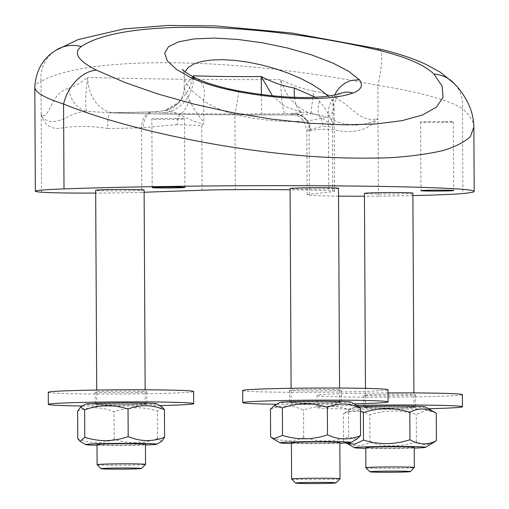 <?xml version="1.0" encoding="UTF-8"?>
<svg xmlns="http://www.w3.org/2000/svg" width="509" height="509" viewBox="0 0 509 509"><rect width="100%" height="100%" fill="white"/><g stroke="black" fill="none" stroke-linecap="round" stroke-linejoin="round"><path stroke-width="0.38" stroke-dasharray="2.54 1.91" d="M144.111 190.035A24.222 0.7 -0.3 0 1 116.135 190.875A24.222 0.7 -0.3 0 1 95.667 190.29M117.255 404.725A24.222 0.7 179.7 0 0 145.23 403.885A24.222 0.7 179.7 0 0 121.002 403.313A24.222 0.7 179.7 0 0 96.786 404.14A24.222 0.7 179.7 0 0 117.255 404.725M145.44 444.236A24.222 0.7 -0.3 0 1 117.464 445.076A24.222 0.7 -0.3 0 1 97.003 444.491M97.117 464.685A24.222 0.7 179.7 0 0 117.573 465.251A24.222 0.7 179.7 0 0 145.536 464.431M412.875 193.153A24.222 0.7 -0.3 0 1 389.563 193.974A24.222 0.7 -0.3 0 1 364.508 193.458A24.222 0.7 -0.3 0 1 364.438 193.407M365.627 407.308A24.222 0.7 179.7 0 0 390.683 407.824A24.222 0.7 179.7 0 0 413.995 407.003A24.222 0.7 179.7 0 0 389.773 406.424A24.222 0.7 179.7 0 0 365.557 407.257A24.222 0.7 179.7 0 0 365.627 407.308M414.205 447.347A24.222 0.7 -0.3 0 1 390.899 448.174A24.222 0.7 -0.3 0 1 365.837 447.653A24.222 0.7 -0.3 0 1 365.767 447.602M365.882 467.796A24.222 0.7 179.7 0 0 365.939 467.828A24.222 0.7 179.7 0 0 390.651 468.35A24.222 0.7 179.7 0 0 414.301 467.542M338.504 188.292A24.222 0.7 -0.3 0 1 333.064 188.763A24.222 0.7 -0.3 0 1 306.17 189.119A24.222 0.7 -0.3 0 1 290.066 188.54M334.184 402.613A24.222 0.7 179.7 0 0 339.624 402.135A24.222 0.7 179.7 0 0 315.402 401.563A24.222 0.7 179.7 0 0 291.186 402.39A24.222 0.7 179.7 0 0 307.29 402.969A24.222 0.7 179.7 0 0 334.184 402.613M339.834 442.486A24.222 0.7 -0.3 0 1 334.394 442.957A24.222 0.7 -0.3 0 1 307.5 443.32A24.222 0.7 -0.3 0 1 291.396 442.741M291.6 479.077A24.222 0.7 179.7 0 0 308.021 479.631A24.222 0.7 179.7 0 0 334.585 479.274A24.222 0.7 179.7 0 0 340.018 478.823M192.835 76.649L184.341 86.734A24.222 24.152 49.7 0 1 164.782 110.657L179.632 101.711L188.324 90.316L193.477 76.993M175.732 105.458C184.277 97.537 184.112 89.991 184.22 87.255L184.341 86.734C183.876 87.923 185.531 92.256 189.316 99.726C192.733 107.202 197.575 114.773 203.854 122.446L203.212 124.33C194.183 121.447 186.409 118.247 179.881 114.729C173.531 111.694 168.498 110.338 164.782 110.657M144.123 192.249L141.814 192.332L141.47 127.772A60.552 1.756 -0.3 0 1 107.743 128.446A16.148 2.5 -90.6 0 1 110.09 112.75L154.195 111.84A16.148 11.497 88 0 0 143.252 127.708L141.47 127.772A16.148 11.497 -92 0 1 152.414 111.904A16.148 11.497 -92 0 1 152.891 111.897L154.672 111.84A16.148 11.497 88 0 0 154.221 111.84L164.77 110.65M193.751 77.139A36.33 31.743 92.7 0 1 162.206 112.75A60.552 1.756 179.7 0 1 154.672 111.84L160.621 111.236M189.316 99.726A24.222 20.023 146.2 0 1 179.881 114.729A16.148 11.503 92.2 0 0 177.17 124.552L201.768 125.628L203.218 124.33M272.391 95.762L284.55 106.209L301.614 112.241A24.222 10.759 -86.1 0 1 294.577 97.334M301.614 112.241C308.588 111.961 314.619 113.329 319.703 116.351L332.873 125.831L332.371 127.142L332.714 191.753A48.438 1.4 179.7 0 0 334.528 191.365A48.438 1.4 179.7 0 0 328.782 190.735A102.933 2.978 179.7 0 0 290.073 189.768M332.873 125.831L333.064 123.942C330.061 116.306 325.556 108.741 319.55 101.24L315.529 97.257M238.568 90.882A23.414 0.732 -79.5 0 1 234.935 114.576C223.076 111.229 212.679 106.661 203.74 100.871L203.854 122.446M203.74 100.871L203.829 100.038C191.015 91.48 184.462 83.463 184.156 75.994L185.047 71.712M328.165 96.099L332.988 101.539L334.082 107.176C334.063 110.707 332.167 113.539 328.388 115.658C310.675 123.827 273.104 123.394 234.935 114.576L235.33 189.647M333.064 123.942L332.95 102.366M107.743 128.446C90.615 125.876 75.147 125.755 61.341 128.09C51.167 129.731 44.455 125.22 41.197 114.55C45.632 119.042 49.507 108.748 53.165 101.755C57.148 94.445 62.365 89.978 68.798 88.35A24.222 20.449 -104.3 0 0 86.562 111.306C80.797 111.579 74.524 113.45 67.742 116.924C64.293 119.074 59.209 120.684 52.491 121.746C46.154 120.977 42.387 118.578 41.197 114.55L41.025 81.516C36.896 83.164 34.822 85.111 34.809 87.363M68.798 88.35C74.906 86.25 81.211 82.611 87.707 77.413C85.487 93.516 85.098 104.809 86.562 111.306L110.16 112.756A76.694 2.221 179.7 0 0 152.891 111.897M379.784 49.099A36.33 6.496 -77.1 0 1 377.85 85.423C237.149 56.754 86.562 55.004 41.025 81.516A36.33 33.562 -122.3 0 1 54.565 51.142M313.881 91.187C326.269 93.032 337.225 97.69 346.744 105.159C355.346 112.292 365.125 122.745 378.022 118.451C373.167 122.421 365.182 124.68 354.067 125.246C344.148 123.986 337.289 122.243 333.49 120.003C325.13 116.357 317.648 114.328 311.037 113.908A24.222 0.751 98.6 0 1 313.881 91.187C302.289 88.89 291.263 85.048 280.803 79.652A300.832 8.71 -0.3 0 1 87.707 77.413A36.33 28.593 -88.2 0 0 115.161 112.928A36.33 28.593 -88.2 0 0 116.504 112.928A72.66 2.106 179.7 0 0 110.16 112.756A16.148 2.5 -90.6 0 0 110.09 112.75L115.161 112.928C159.635 114.296 216.624 114.958 286.122 114.913A36.33 5.287 -90.1 0 0 286.274 114.9A72.66 2.106 179.7 0 1 295.576 114.907L311.037 113.914C295.462 107.265 285.384 95.845 280.803 79.652A36.33 5.287 -90.1 0 0 286.122 114.913L296.454 114.926M412.888 195.571A108.99 3.156 -0.3 0 1 378.429 196.111L378.022 118.451C365.742 133.606 346.324 132.97 333.274 129.687C322.833 128.923 315.326 129.292 310.757 130.8A60.552 1.756 -0.3 0 1 306.819 130.202A60.552 1.756 -0.3 0 1 309.09 129.712A16.148 15.537 83.8 0 0 293.464 113.526A76.694 2.221 179.7 0 0 295.576 114.907A16.148 15.092 94.1 0 1 296.76 114.939A16.148 15.092 94.1 0 1 296.804 114.939A16.148 15.092 94.1 0 1 310.757 130.8M141.814 192.332A60.552 1.756 -0.3 0 1 95.686 193.089M338.542 196.13A60.552 1.756 -0.3 0 1 307.162 194.756A60.552 1.756 -0.3 0 1 309.427 194.273L332.714 191.753M378.429 196.111A60.552 1.756 -0.3 0 1 364.45 196.207M309.427 194.273L309.09 129.712L309.777 129.636A16.148 15.537 83.8 0 0 294.151 113.456L293.464 113.526M301.633 112.241L294.151 113.456A60.552 1.756 179.7 0 1 261.855 113.908A112.623 3.264 179.7 0 1 162.206 112.75M334.725 94.967L332.988 101.539M197.206 78.908L200.839 81.745L203.307 86.116L204.274 89.947L204.554 93.777L203.829 100.038M340.464 93.446A23.414 20.392 -109.6 0 0 328.388 115.658L328.782 190.735M455.167 84.526A36.33 32.932 -43.3 0 1 462.471 108.646C447.831 99.681 419.626 91.944 377.85 85.423L378.022 118.451M473.854 127.091C473.631 121.339 469.839 115.193 462.471 108.646L462.916 193.528M445.165 121.556A16.345 0.471 -0.3 0 1 453.303 121.918A16.345 0.471 -0.3 0 1 436.957 122.478A16.345 0.471 -0.3 0 1 420.606 122.09A16.345 0.471 -0.3 0 1 428.801 121.638A16.345 0.471 -0.3 0 1 445.165 121.556M176.4 118.438A16.345 0.471 179.7 0 0 160.03 118.521A16.345 0.471 179.7 0 0 151.841 118.979A16.345 0.471 179.7 0 0 168.193 119.367A16.345 0.471 179.7 0 0 184.538 118.807A16.345 0.471 179.7 0 0 176.4 118.438M276.756 404.248A72.66 2.106 179.7 0 0 354.073 403.847M350.879 402.027A35.522 1.031 -0.3 0 1 320.982 403.249A35.522 1.031 -0.3 0 1 281.121 402.714A35.522 1.031 -0.3 0 1 279.925 402.396M339.051 390.333A25.832 0.751 179.7 0 0 341.176 390.028A25.832 0.751 179.7 0 0 320.575 389.398A25.832 0.751 179.7 0 0 291.632 389.989A25.832 0.751 179.7 0 0 289.506 390.295A25.832 0.751 179.7 0 0 310.108 390.918A25.832 0.751 179.7 0 0 339.051 390.333M339.115 402.441A25.832 0.751 -0.3 0 1 310.172 403.026A25.832 0.751 -0.3 0 1 289.57 402.403A25.832 0.751 -0.3 0 1 291.695 402.091A25.832 0.751 -0.3 0 1 320.638 401.506A25.832 0.751 -0.3 0 1 341.24 402.129A25.832 0.751 -0.3 0 1 339.115 402.441M242.685 390.543A72.66 2.106 179.7 0 0 300.622 392.299A72.66 2.106 179.7 0 0 382.03 390.645A72.66 2.106 179.7 0 0 387.998 389.779M291.402 443.492A35.522 1.031 179.7 0 0 339.84 443.237M356.809 439.146L348.646 436.996C333.681 442.047 318.685 442.238 303.663 437.581C292.669 442.181 281.649 441.92 270.597 436.805M270.457 409.255C281.452 404.655 292.471 404.916 303.523 410.031C318.488 404.979 333.484 404.782 348.506 409.44L357.744 405.934M348.646 436.996L348.506 409.44M303.663 437.581L303.523 410.031M356.847 405.425A72.66 2.106 179.7 0 0 317.12 407.505A72.66 2.106 179.7 0 0 321.535 408.205A72.66 2.106 179.7 0 0 428.444 408.708M425.25 406.888A35.522 1.031 -0.3 0 1 392.089 408.142A35.522 1.031 -0.3 0 1 354.366 407.397A35.522 1.031 -0.3 0 1 354.296 407.264A35.522 1.031 -0.3 0 1 358.979 406.774M365.449 395.404A25.832 0.751 179.7 0 0 394.221 395.735A25.832 0.751 179.7 0 0 415.548 394.889A25.832 0.751 179.7 0 0 413.976 394.64A25.832 0.751 179.7 0 0 385.205 394.31A25.832 0.751 179.7 0 0 363.878 395.156A25.832 0.751 179.7 0 0 365.449 395.404M365.513 407.512A25.832 0.751 -0.3 0 1 363.941 407.264A25.832 0.751 -0.3 0 1 385.268 406.417A25.832 0.751 -0.3 0 1 414.04 406.742A25.832 0.751 -0.3 0 1 415.611 406.99A25.832 0.751 -0.3 0 1 394.284 407.843A25.832 0.751 -0.3 0 1 365.513 407.512M388.017 392.929A72.66 2.106 179.7 0 0 317.056 395.404A72.66 2.106 179.7 0 0 321.472 396.104A72.66 2.106 179.7 0 0 402.384 397.026A72.66 2.106 179.7 0 0 462.369 394.64M365.774 448.359A35.522 1.031 179.7 0 0 414.211 448.105M433.617 442.588L425.244 445.019L416.413 442.047C400.952 447.023 385.459 447.137 369.948 442.404C361.155 446.934 352.336 446.609 343.492 441.43L346.419 442.964M360.436 411.017L346.152 412.016L343.346 413.881C352.139 409.344 360.964 409.669 369.808 414.848C385.268 409.879 400.755 409.764 416.267 414.498L425.976 410.254L435.596 412.78M416.413 442.047L416.267 414.498M369.948 442.404L369.808 414.848M343.492 441.43L343.346 413.881M82.363 405.997A72.66 2.106 179.7 0 0 159.673 405.59M156.486 403.777A35.522 1.031 -0.3 0 1 115.677 405.056A35.522 1.031 -0.3 0 1 85.531 404.146M136.018 392.439A25.832 0.751 179.7 0 0 146.777 391.771A25.832 0.751 179.7 0 0 132.734 391.179A25.832 0.751 179.7 0 0 105.872 391.383A25.832 0.751 179.7 0 0 95.113 392.045A25.832 0.751 179.7 0 0 109.155 392.636A25.832 0.751 179.7 0 0 136.018 392.439M136.081 404.54A25.832 0.751 -0.3 0 1 109.219 404.738A25.832 0.751 -0.3 0 1 95.177 404.146A25.832 0.751 -0.3 0 1 105.936 403.484A25.832 0.751 -0.3 0 1 132.798 403.287A25.832 0.751 -0.3 0 1 146.84 403.879A25.832 0.751 -0.3 0 1 136.081 404.54M48.285 392.286A72.66 2.106 179.7 0 0 87.79 393.953A72.66 2.106 179.7 0 0 163.338 393.393A72.66 2.106 179.7 0 0 193.605 391.529M97.003 445.241A35.522 1.031 179.7 0 0 115.887 445.407A35.522 1.031 179.7 0 0 145.44 444.987M161.722 441.297L157.599 438.618C143.156 443.708 128.688 443.95 114.194 439.337C102.08 443.975 89.94 443.753 77.782 438.682M77.635 411.132C89.749 406.494 101.883 406.71 114.048 411.781C128.491 406.691 142.959 406.449 157.453 411.062L162.167 407.009M157.599 438.618L157.453 411.062M114.194 439.337L114.048 411.781M177.17 124.552L143.252 127.708M319.55 101.24A24.222 16.632 130.3 0 0 319.703 116.351A16.148 15.537 94.6 0 1 322.871 126.238L332.371 127.142M116.504 112.928A264.502 7.66 179.7 0 0 286.274 114.9M41.197 114.55L41.604 192.211M309.777 129.636L322.871 126.238M261.416 94.496A36.33 0.388 89.7 0 0 261.855 113.908M201.768 125.634L202.105 190.239M145.23 403.885L145.154 389.799M96.786 404.14L96.716 390.053M413.995 407.003L413.919 392.91M365.557 407.257L365.456 388.373M339.624 402.135L339.548 388.049M291.186 402.39L291.11 388.303M176.139 105.077L179.359 101.972M184.213 87.274L184.156 75.987C183.215 70.846 182.585 68.594 182.267 69.237M296.76 114.939L296.442 114.926M307.162 194.756L306.819 130.202L303.778 120.868L299.846 117.045L294.367 114.716L296.804 114.939M334.528 191.365L334.082 107.176M179.639 101.717C170.89 110.109 160.074 111.503 160.691 111.236M341.418 93.09C340.069 91.957 332.332 103.855 334.057 107.119L334.057 107.119M420.606 122.09L420.968 190.684M453.303 121.918L453.665 190.512M184.894 187.401L184.538 118.807M152.197 187.573L151.841 118.979M289.506 390.295L289.57 402.403M341.176 390.028L341.24 402.129M363.878 395.156L363.941 407.264M415.548 394.889L415.611 406.99M317.056 395.404L317.12 407.505M346.19 442.976L344.167 441.825M354.296 407.264L346.152 412.016M95.113 392.045L95.177 404.146M146.777 391.771L146.84 403.879"/><path stroke-width="0.76" d="M96.716 390.053L95.667 190.29A24.222 0.7 -0.3 0 1 119.889 189.463A24.222 0.7 -0.3 0 1 144.111 190.035L145.154 389.799M97.104 464.666L97.003 444.491A24.222 0.7 -0.3 0 1 121.218 443.663A24.222 0.7 -0.3 0 1 145.44 444.236L145.542 464.412A24.222 0.7 179.7 0 0 121.32 463.833A24.222 0.7 179.7 0 0 97.104 464.666A24.222 0.7 179.7 0 0 97.117 464.685L101.17 468.694A20.182 0.585 -0.3 0 1 121.346 467.987A20.182 0.585 -0.3 0 1 141.521 468.484A20.182 0.585 -0.3 0 1 118.215 469.164A20.182 0.585 -0.3 0 1 101.17 468.694M141.521 468.484L145.536 464.431A24.222 0.7 179.7 0 0 145.542 464.412M365.456 388.373L364.438 193.407A24.222 0.7 -0.3 0 1 388.653 192.58A24.222 0.7 -0.3 0 1 412.875 193.153L413.919 392.91M365.876 467.777L365.767 447.602A24.222 0.7 -0.3 0 1 389.983 446.775A24.222 0.7 -0.3 0 1 414.205 447.347L414.313 467.523A24.222 0.7 179.7 0 0 390.091 466.95A24.222 0.7 179.7 0 0 365.876 467.777A24.222 0.7 179.7 0 0 365.882 467.796L369.941 471.811A20.182 0.585 -0.3 0 1 390.11 471.099A20.182 0.585 -0.3 0 1 410.286 471.595A20.182 0.585 -0.3 0 1 390.581 472.269A20.182 0.585 -0.3 0 1 369.986 471.837A20.182 0.585 -0.3 0 1 369.941 471.811M410.286 471.595L414.301 467.542A24.222 0.7 179.7 0 0 414.313 467.523M291.11 388.303L290.066 188.54A24.222 0.7 -0.3 0 1 314.282 187.713A24.222 0.7 -0.3 0 1 338.504 188.292L339.548 388.049M291.396 442.741A24.222 0.7 -0.3 0 1 315.612 441.914A24.222 0.7 -0.3 0 1 339.834 442.486L340.025 478.804A24.222 0.7 179.7 0 0 340.025 478.804A24.222 0.7 179.7 0 0 315.803 478.225A24.222 0.7 179.7 0 0 291.587 479.052A24.222 0.7 179.7 0 0 291.6 479.077L291.396 442.741M331.474 483.251A20.182 0.585 -0.3 0 1 309.338 483.55A20.182 0.585 -0.3 0 1 295.653 483.086A20.182 0.585 -0.3 0 1 315.822 482.379A20.182 0.585 -0.3 0 1 336.004 482.876A20.182 0.585 -0.3 0 1 331.474 483.251M193.477 76.993L193.764 75.758L192.835 76.649M294.577 97.334A24.222 10.759 -86.1 0 1 294.355 88.006C283.57 86.263 272.538 82.439 261.27 76.541L272.391 95.762M315.529 97.257L294.355 88.006M185.047 71.712L188.317 67.423L193.897 63.981L201.602 61.494L211.197 60.03L222.363 59.655L234.744 60.367L247.953 62.143L261.569 64.936L275.146 68.651L288.259 73.169L300.482 78.341L311.438 84.01L320.759 89.998L328.165 96.099M95.686 193.089A60.552 1.756 -0.3 0 1 41.604 192.211A108.99 3.156 -0.3 0 1 35.35 191.187A108.99 3.156 -0.3 0 1 64.013 188.903A236.144 6.84 -0.3 0 1 323.667 185.791A236.144 6.84 -0.3 0 1 474.191 191.378A236.144 6.84 -0.3 0 1 462.916 193.528A108.99 3.156 -0.3 0 1 412.888 195.571M290.073 189.768A102.933 2.978 179.7 0 0 235.33 189.647A48.438 1.4 179.7 0 0 202.105 190.239L144.123 192.249M364.45 196.207A60.552 1.756 -0.3 0 1 338.542 196.13M445.528 190.143A16.345 0.471 -0.3 0 1 453.665 190.512A16.345 0.471 -0.3 0 1 437.32 191.072A16.345 0.471 -0.3 0 1 420.968 190.684A16.345 0.471 -0.3 0 1 429.157 190.232A16.345 0.471 -0.3 0 1 445.528 190.143M176.757 187.032A16.345 0.471 -0.3 0 1 184.894 187.401A16.345 0.471 -0.3 0 1 168.549 187.955A16.345 0.471 -0.3 0 1 152.197 187.573A16.345 0.471 -0.3 0 1 160.392 187.115A16.345 0.471 -0.3 0 1 176.757 187.032M359.437 79.767L348.633 71.285L332.371 62.83L311.705 54.94L287.973 48.132L262.72 42.845L237.582 39.422L214.181 38.086L194.037 38.919L178.462 41.872L168.46 46.752L164.674 53.241L167.359 60.921L176.337 69.294L191.021 77.813C204.421 83.654 220.155 88.28 238.225 91.69C285.065 100.451 331.181 100.986 352.934 93.02C361.237 89.915 363.407 85.499 359.437 79.767L352.043 80.314L348.824 81.306L344.587 83.412L339.452 87.682L336.557 91.467L334.725 94.967M191.021 77.813L194.425 77.979L197.066 78.838M238.225 91.69A23.414 0.732 -79.5 0 1 238.568 90.882C264.814 95.673 288.597 97.862 309.917 97.467C320.346 97.168 328.731 96.316 335.062 94.897L341.094 93.23M352.934 93.02A23.414 20.392 -109.6 0 0 341.176 93.172A23.414 20.392 -109.6 0 0 341.094 93.204A23.414 20.392 -109.6 0 0 340.464 93.446M81.332 46.516C121.352 19.565 253.756 21.098 377.481 49.952C405.342 56.633 424.162 64.662 433.942 74.04A36.33 32.932 -43.3 0 1 454.321 83.591L440.323 72.221L425.486 64.172C412.131 58.058 396.797 53.012 379.479 49.029L291.937 33.04L215.663 25.927L167.97 25.45L123.954 28.905L78.068 39.619L55.863 50.296C42.794 58.433 35.77 70.789 34.809 87.376C35.242 92.504 44.83 98.052 63.568 104.021A36.33 25.565 -64 0 1 96.405 70.127C77.909 60.654 72.882 52.783 81.332 46.516A36.33 33.562 -122.3 0 0 55.85 50.283A36.33 33.562 -122.3 0 0 54.565 51.142M377.481 49.952A36.33 6.496 -77.1 0 1 379.491 48.998M454.321 83.591A36.33 32.932 -43.3 0 1 454.448 83.73A36.33 32.932 -43.3 0 1 455.167 84.526M64.013 188.903L63.568 104.021C128.058 130.298 234.674 152.096 323.457 157.154C348.315 158.312 371.309 158.464 392.439 157.605C412.22 156.174 429.208 153.788 443.403 150.441C455.803 146.592 464.812 141.941 470.431 136.501L473.854 127.091M354.073 403.847A72.66 2.106 179.7 0 0 382.094 402.753A72.66 2.106 179.7 0 0 388.062 401.887A72.66 2.106 179.7 0 0 330.125 400.125A72.66 2.106 179.7 0 0 248.716 401.779A72.66 2.106 179.7 0 0 242.748 402.644A72.66 2.106 179.7 0 0 276.756 404.248M274.211 405.73L279.925 402.396A35.522 1.031 -0.3 0 1 311.591 401.264A35.522 1.031 -0.3 0 1 349.683 401.817A35.522 1.031 -0.3 0 1 350.879 402.027L357.744 405.934L360.423 408.078C349.371 402.963 338.351 402.702 327.357 407.295C312.335 402.638 297.339 402.835 282.374 407.887L274.211 405.73L270.457 409.255L270.597 436.805L273.276 438.943L282.514 435.437C297.536 440.094 312.532 439.897 327.497 434.845C338.549 439.961 349.568 440.221 360.563 435.628L356.809 439.146L351.095 442.48A35.522 1.031 179.7 0 0 349.899 442.162A35.522 1.031 179.7 0 0 310.038 441.627A35.522 1.031 179.7 0 0 280.141 442.849A35.522 1.031 179.7 0 0 281.337 443.065A35.522 1.031 179.7 0 0 291.402 443.492M388.062 401.887L387.998 389.779A72.66 2.106 179.7 0 0 330.061 388.023A72.66 2.106 179.7 0 0 248.653 389.671A72.66 2.106 179.7 0 0 242.685 390.543L242.748 402.644M339.84 443.237A35.522 1.031 179.7 0 0 351.095 442.48M360.563 435.628L360.423 408.078M327.497 434.845L327.357 407.295M282.514 435.437L282.374 407.887M428.444 408.708A72.66 2.106 179.7 0 0 462.433 406.748A72.66 2.106 179.7 0 0 458.017 406.048A72.66 2.106 179.7 0 0 356.847 405.425M358.979 406.774A35.522 1.031 -0.3 0 1 397.554 406.087A35.522 1.031 -0.3 0 1 425.187 406.863A35.522 1.031 -0.3 0 1 425.25 406.888L436.27 413.174C427.426 407.995 418.608 407.671 409.815 412.201C394.303 407.467 378.817 407.582 363.35 412.557L360.436 411.017M462.433 406.748L462.369 394.64A72.66 2.106 179.7 0 0 457.954 393.947A72.66 2.106 179.7 0 0 388.017 392.929M414.211 448.105A35.522 1.031 179.7 0 0 425.467 447.341A35.522 1.031 179.7 0 0 425.397 447.207A35.522 1.031 179.7 0 0 387.673 446.463A35.522 1.031 179.7 0 0 354.512 447.716A35.522 1.031 179.7 0 0 354.582 447.742A35.522 1.031 179.7 0 0 365.774 448.359M346.419 442.964L354.748 444.23L363.496 440.107C379.008 444.841 394.494 444.726 409.961 439.751C418.805 444.936 427.624 445.26 436.417 440.724L425.467 447.341M436.417 440.724L436.27 413.174M409.961 439.751L409.815 412.201M363.496 440.107L363.35 412.557M159.673 405.59A72.66 2.106 179.7 0 0 163.402 405.501A72.66 2.106 179.7 0 0 193.668 403.631A72.66 2.106 179.7 0 0 154.163 401.97A72.66 2.106 179.7 0 0 78.621 402.524A72.66 2.106 179.7 0 0 48.349 404.394A72.66 2.106 179.7 0 0 82.363 405.997M80.505 407.079L85.531 404.146A35.522 1.031 -0.3 0 1 126.34 402.969A35.522 1.031 -0.3 0 1 156.486 403.777L162.167 407.009L164.452 409.694C152.286 404.623 140.147 404.401 128.039 409.039C113.545 404.426 99.077 404.668 84.634 409.758L80.505 407.079L77.635 411.132L77.782 438.682L80.059 441.367L84.774 437.314C99.268 441.927 113.736 441.685 128.179 436.595C140.344 441.666 152.484 441.882 164.592 437.244L161.722 441.297L156.696 444.23A35.522 1.031 179.7 0 0 126.55 443.32A35.522 1.031 179.7 0 0 85.741 444.599A35.522 1.031 179.7 0 0 97.003 445.241M193.668 403.631L193.605 391.529A72.66 2.106 179.7 0 0 154.1 389.862A72.66 2.106 179.7 0 0 78.558 390.422A72.66 2.106 179.7 0 0 48.285 392.286L48.349 404.394M145.44 444.987A35.522 1.031 179.7 0 0 156.696 444.23M128.179 436.595L128.039 409.039M84.774 437.314L84.634 409.758M164.592 437.244L164.452 409.694M261.416 94.496A36.33 0.388 89.7 0 1 261.27 76.541A76.293 2.208 -0.3 0 1 193.764 75.758A36.33 31.743 92.7 0 1 193.751 77.139M433.942 74.04L442.194 86.269L443.027 97.435L436.417 107.113L422.597 114.951L402.097 120.646L375.68 123.992L344.326 124.858L309.211 123.216L271.647 119.131L233.033 112.75L194.813 104.313L158.42 94.133L125.201 82.598L96.405 70.127M336.004 482.876L340.018 478.823M295.653 483.086L291.6 479.077M182.267 69.237L182.903 69.905C184.913 72.043 189.679 75.046 197.212 78.908M196.773 78.717C207.844 83.591 221.771 87.65 238.568 90.901M454.442 83.75C460.989 90.417 466.155 98.326 469.941 107.482C472.428 113.717 473.733 120.378 473.854 127.473M474.191 191.378L473.86 127.447M35.35 191.187L34.809 87.363M280.141 442.849L273.276 438.943M354.512 447.716L346.19 442.976M85.741 444.599L80.059 441.367"/></g></svg>
